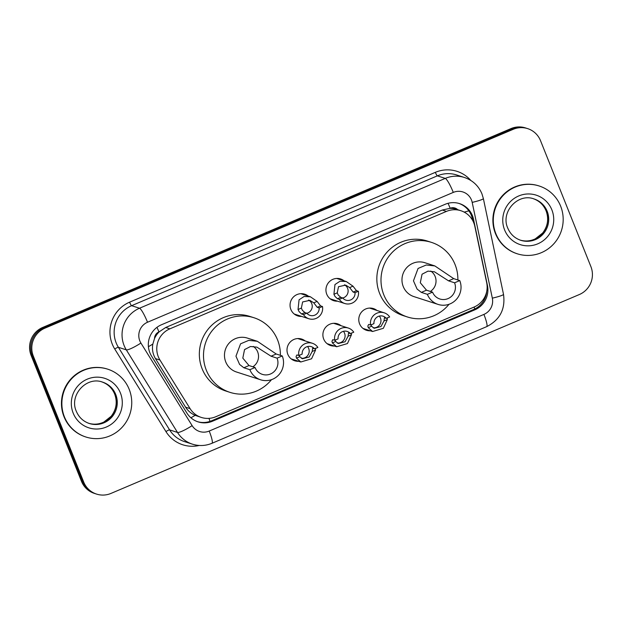 <?xml version="1.0" encoding="UTF-8"?>
<svg xmlns="http://www.w3.org/2000/svg" width="622" height="622" viewBox="0 0 622 622"><rect width="100%" height="100%" fill="white"/><g stroke="black" fill="none" stroke-linecap="round" stroke-linejoin="round"><path stroke-width="0.93" d="M370.37 330.803A11.398 11.157 -72.1 0 1 361.794 311.77A11.398 11.157 -72.1 0 1 376.94 310.464M334.48 346.042A11.398 11.157 -72.1 0 1 325.905 327.009A11.398 11.157 -72.1 0 1 341.05 325.703M298.591 361.281A11.398 11.157 -72.1 0 1 290.015 342.248A11.398 11.157 -72.1 0 1 305.161 340.942M301.639 316.411A11.398 11.157 -72.1 0 1 293.063 297.378A11.398 11.157 -72.1 0 1 308.209 296.072M337.528 301.172A11.398 11.157 -72.1 0 1 328.952 282.139A11.398 11.157 -72.1 0 1 344.098 280.833M474.835 226.354A21.373 20.923 107.9 0 0 473.77 222.808A21.373 20.923 107.9 0 0 460.902 210.726A21.373 20.923 107.9 0 0 446.464 211.394L169.876 328.836A21.373 20.923 107.9 0 0 159.971 360.052L190.091 408.631A21.373 20.923 107.9 0 0 201.295 417.424A21.373 20.923 107.9 0 0 215.733 416.756L474.042 307.074A21.373 20.923 107.9 0 0 486.684 282.691L474.835 226.354M154.559 338.446A21.373 20.923 -72.1 0 1 159.263 331.767L158.921 331.915A7.122 6.974 107.9 0 0 154.559 338.446L152.825 344.083C151.908 349.269 152.787 354.105 155.469 358.599L185.581 407.177C187.922 410.854 191.117 413.576 195.153 415.341L201.295 417.424M457.675 209.676A7.122 6.974 107.9 0 0 450.149 208.253L449.807 208.393A21.373 20.923 -72.1 0 1 456.742 209.381L460.902 210.726M449.807 208.393L442.296 210.042L165.709 327.491L159.263 331.767M472.448 215.717A21.373 20.923 107.9 0 0 459.588 203.627A21.373 20.923 107.9 0 0 445.15 204.296L161.417 324.777A21.373 20.923 107.9 0 0 151.511 355.994L186.903 413.07A21.373 20.923 107.9 0 0 198.107 421.872A21.373 20.923 107.9 0 0 212.545 421.203L474.804 309.842A21.373 20.923 107.9 0 0 487.438 285.459L473.521 219.263A21.373 20.923 107.9 0 0 472.448 215.717M459.028 203.456A21.373 20.923 -72.1 0 1 471.344 215.36A21.373 20.923 -72.1 0 1 472.409 218.905L472.79 220.717M590.9 266.62A21.373 20.923 -72.1 0 1 579.331 294.54L110.98 493.417A21.373 20.923 -72.1 0 1 96.542 494.086A21.373 20.923 -72.1 0 1 83.675 481.996L33.316 356.095A21.373 20.923 -72.1 0 1 44.885 328.175L513.243 129.298A21.373 20.923 -72.1 0 1 527.681 128.63A21.373 20.923 -72.1 0 1 540.541 140.72L590.9 266.62M96.542 494.086L94.319 493.37A21.373 20.923 -72.1 0 1 81.459 481.28L31.1 355.38A21.373 20.923 -72.1 0 1 42.669 327.46L511.02 128.583L512.131 128.941A21.373 20.923 -72.1 0 1 526.57 128.272A21.373 20.923 -72.1 0 0 512.131 128.941L43.773 327.817L512.131 128.941L513.243 129.298M31.1 355.38L32.212 355.737A21.373 20.923 -72.1 0 1 43.773 327.817A21.373 20.923 -72.1 0 0 32.212 355.737L82.563 481.638L32.212 355.737L33.316 356.095M95.43 493.728A21.373 20.923 -72.1 0 1 82.563 481.638A21.373 20.923 -72.1 0 0 95.43 493.728M486.707 291.485A21.373 20.923 -72.1 0 1 473.692 309.484L211.441 420.845A21.373 20.923 -72.1 0 1 197.555 421.685M511.02 128.583A21.373 20.923 -72.1 0 1 525.458 127.914L527.681 128.63M495.851 233.647A35.625 34.871 -72.1 0 1 502.731 195.922A35.625 34.871 -72.1 0 1 539.188 185.994A35.625 34.871 -72.1 0 1 560.632 206.139A35.625 34.871 -72.1 0 1 553.751 243.863A35.625 34.871 -72.1 0 1 517.294 253.792A35.625 34.871 -72.1 0 1 495.851 233.647M517.294 253.792L516.874 253.659A35.625 34.871 -72.1 0 1 495.439 233.514A35.625 34.871 -72.1 0 1 502.312 195.79A35.625 34.871 -72.1 0 1 538.776 185.861L539.188 185.994M430.727 271.044A12.113 11.857 -72.1 0 1 430.346 291.43M459.759 280.584L454.573 282.792A12.113 11.857 -72.1 0 1 439.84 298.988A12.113 11.857 -72.1 0 1 432.547 292.138L427.368 294.338L421.327 292.387L417.09 289.051L413.467 280.825L418.062 268.455L426.264 264.995L434.848 265.936L453.718 278.64L459.759 280.584A17.813 17.439 -72.1 0 1 438.09 304.415A17.813 17.439 -72.1 0 1 427.368 294.338M454.573 282.792L448.532 280.841L434.413 271.783L428.014 271.13L422.05 274.209L420.301 282.753L426.505 290.186L432.547 292.138M434.848 265.936L424.912 262.725A17.813 17.439 107.9 0 0 403.243 286.548A17.813 17.439 107.9 0 0 413.964 296.624L438.09 304.415M449.006 304.29A39.186 38.362 -72.1 0 1 407.394 316.963A39.186 38.362 -72.1 0 1 383.805 294.805A39.186 38.362 -72.1 0 1 391.378 253.302A39.186 38.362 -72.1 0 1 431.481 242.386A39.186 38.362 -72.1 0 1 455.063 264.544A39.186 38.362 -72.1 0 1 457.87 279.978M407.394 316.963L403.235 315.618A39.186 38.362 -72.1 0 1 379.645 293.46A39.186 38.362 -72.1 0 1 387.218 251.964A39.186 38.362 -72.1 0 1 427.322 241.041L431.481 242.386M253.232 346.415A12.113 11.857 -72.1 0 1 252.851 366.801M282.264 355.955L277.078 358.155A12.113 11.857 -72.1 0 1 262.344 374.358A12.113 11.857 -72.1 0 1 255.051 367.509L249.873 369.709L243.832 367.757L239.594 364.422L235.963 356.196L240.566 343.826L248.769 340.366L257.352 341.299L276.222 354.004L282.264 355.955A17.813 17.439 -72.1 0 1 260.595 379.785A17.813 17.439 -72.1 0 1 249.873 369.709M277.078 358.155L271.036 356.204L256.917 347.146L250.518 346.501L244.555 349.58L242.805 358.117L249.01 365.557L255.051 367.509M257.352 341.299L247.416 338.096A17.813 17.439 107.9 0 0 225.747 361.918A17.813 17.439 107.9 0 0 236.469 371.995L260.595 379.785M271.511 379.653A39.186 38.362 -72.1 0 1 229.899 392.334A39.186 38.362 -72.1 0 1 206.31 370.176A39.186 38.362 -72.1 0 1 213.875 328.673A39.186 38.362 -72.1 0 1 253.986 317.749A39.186 38.362 -72.1 0 1 277.567 339.915A39.186 38.362 -72.1 0 1 280.374 355.349M229.899 392.334L225.739 390.989A39.186 38.362 -72.1 0 1 202.15 368.83A39.186 38.362 -72.1 0 1 209.715 327.335A39.186 38.362 -72.1 0 1 249.826 316.411L253.986 317.749M64.416 416.841A35.625 34.871 -72.1 0 1 71.297 379.117A35.625 34.871 -72.1 0 1 107.754 369.188A35.625 34.871 -72.1 0 1 129.197 389.341A35.625 34.871 -72.1 0 1 122.316 427.065A35.625 34.871 -72.1 0 1 85.859 436.994A35.625 34.871 -72.1 0 1 64.416 416.841M85.859 436.994L85.447 436.854A35.625 34.871 -72.1 0 1 64.004 416.709A35.625 34.871 -72.1 0 1 70.885 378.985A35.625 34.871 -72.1 0 1 107.342 369.056L107.754 369.188M355.038 292.69L353.133 292.076L349.665 287.589L345.731 285.109L338.508 286.711L337.248 292.861L338.228 295.015L340.778 297.324L342.675 297.938A7.122 6.974 107.9 0 0 355.038 292.69L358.373 291.275L356.476 290.661L352.993 286.174L346.298 281.548L336.704 278.446M342.738 298.008A7.122 6.974 107.9 0 0 344.433 284.798M358.373 291.275A10.691 10.465 107.9 0 1 339.332 299.361L337.435 298.747L334.986 296.391L333.921 294.276L334.963 284.557L339.985 281.253L346.298 281.548M339.332 299.361L342.675 297.938M319.148 307.929L317.243 307.315L313.776 302.828L309.849 300.348L302.619 301.95L301.359 308.1L302.339 310.254L304.889 312.563L306.786 313.177A7.122 6.974 107.9 0 0 319.148 307.929L322.491 306.514L320.587 305.9L317.111 301.413L310.409 296.787L300.815 293.685M306.848 313.247A7.122 6.974 107.9 0 0 308.543 300.037M322.491 306.514A10.691 10.465 107.9 0 1 303.45 314.6L301.546 313.986L299.104 311.63L298.031 309.515L299.073 299.796L304.096 296.492L310.409 296.787M303.45 314.6L306.786 313.177M371.07 324.637L371.591 326.239L374.195 328.292L380.959 326.534L384.007 320.968L384.404 317.772L386.301 318.386A7.122 6.974 107.9 0 0 373.946 323.634L370.603 325.049L368.698 324.435L367.827 326.014L368.255 327.654L372.57 331.51L362.976 328.416M373.13 327.802A7.122 6.974 107.9 0 0 379.311 316.069M386.301 318.386L389.644 316.963A10.691 10.465 107.9 0 0 370.603 325.049M387.265 317.764L387.335 319.553L383.339 328.315L372.57 331.51M335.18 339.876L335.701 341.478L338.306 343.531L345.07 341.773L348.118 336.207L348.514 333.011L350.411 333.625A7.122 6.974 107.9 0 0 338.057 338.873L334.714 340.288L332.817 339.674L331.946 341.253L332.373 342.893L336.689 346.749L327.086 343.655M337.248 343.041A7.122 6.974 107.9 0 0 343.422 331.308M350.411 333.625L353.755 332.202A10.691 10.465 107.9 0 0 334.714 340.288M351.376 333.003L351.446 334.791L347.449 343.554L336.689 346.749M299.291 355.115L299.812 356.717L302.424 358.77L309.188 357.012L312.228 351.446L312.625 348.25L314.53 348.864A7.122 6.974 107.9 0 0 302.168 354.112L298.824 355.527L296.927 354.913L296.056 356.492L296.484 358.132L300.799 361.988L291.205 358.894M301.359 358.28A7.122 6.974 107.9 0 0 307.532 346.547M314.53 348.864L317.865 347.441A10.691 10.465 107.9 0 0 298.824 355.527M315.486 348.242L315.564 350.03L311.56 358.793L300.799 361.988M148.409 346.687A21.373 3.367 -31.8 0 0 152.825 344.083M450.149 208.253A21.373 3.335 -113 0 0 448.058 203.308M474.765 308.994A21.373 3.335 -113 0 0 474.088 307.058M210.034 421.382A21.373 3.335 -113 0 0 208.969 418.373M464.206 212.118A21.373 2.208 -11.9 0 0 468.856 210.835M190.9 417.782A21.373 3.367 -31.8 0 0 195.153 415.341M158.921 331.915A21.373 3.335 -113 0 0 156.993 327.327M442.296 210.042L446.464 211.394M185.581 407.177L190.091 408.631M155.469 358.599L159.971 360.052M165.709 327.491L169.876 328.836M471.484 200.02A14.252 13.948 107.9 0 0 453.282 192.408L147.515 322.243A14.252 13.948 107.9 0 0 140.914 343.049L192.12 425.635A14.252 13.948 107.9 0 0 209.21 431.054L483.908 314.413A14.252 13.948 107.9 0 0 492.329 298.156L472.191 202.383A14.252 13.948 107.9 0 0 471.484 200.02M192.12 425.635A14.252 2.239 -31.8 0 1 177.495 432.438L126.297 349.852A28.503 27.897 -72.1 0 1 124.081 345.467A28.503 27.897 -72.1 0 1 139.499 308.232L445.259 178.397A28.503 27.897 -72.1 0 1 464.51 177.511L456.61 174.953A28.503 27.897 107.9 0 0 437.359 175.847L131.6 305.682A28.503 27.897 107.9 0 0 116.174 342.909A28.503 27.897 107.9 0 0 118.39 347.301L169.596 429.88A28.503 27.897 107.9 0 0 184.532 441.612L192.439 444.162A28.503 27.897 -72.1 0 1 177.495 432.438L169.596 429.88A3.561 0.56 148.2 0 0 165.942 431.582L114.736 348.996A32.064 31.388 -72.1 0 1 129.594 302.175L435.353 172.341A3.561 0.552 -113 0 0 437.359 175.847L445.259 178.397A14.252 2.224 67 0 1 453.282 192.408M114.736 348.996A3.561 0.56 148.2 0 1 118.39 347.301L126.297 349.852A14.252 2.239 -31.8 0 0 140.914 343.049M435.353 172.341A32.064 31.388 -72.1 0 1 470.784 180.434M199.234 445.461A32.064 31.388 -72.1 0 1 165.942 431.582M44.885 328.175L42.669 327.46M83.675 481.996L81.459 481.28M147.515 322.243A14.252 2.224 67 0 0 139.499 308.232L131.6 305.682A3.561 0.552 -113 0 1 129.594 302.175M209.21 431.054A14.252 2.224 67 0 1 212.009 443.276L486.699 326.636C499.948 319.863 505.546 309.103 503.501 294.33L483.364 198.558A14.252 1.469 -11.9 0 1 472.191 202.383M483.908 314.413A14.252 2.224 67 0 1 486.699 326.636M492.329 298.156A14.252 1.469 -11.9 0 0 503.501 294.33M472.409 218.905L473.521 219.263M473.692 309.484L474.804 309.842M211.441 420.845L212.545 421.203M534.08 198.962A21.716 21.257 -72.1 0 1 547.158 211.239A21.716 21.257 -72.1 0 1 542.959 234.237A21.716 21.257 -72.1 0 1 520.738 240.294C514.643 238.203 510.32 234.129 507.746 228.072C500.329 212.001 518.048 192.711 534.08 198.962M504.613 229.93A25.992 25.44 -72.1 0 1 518.67 195.977A25.992 25.44 -72.1 0 1 551.869 209.863A25.992 25.44 -72.1 0 1 537.812 243.816A25.992 25.44 -72.1 0 1 504.613 229.93M533.598 198.807A21.716 21.257 -72.1 0 1 546.186 210.928A21.716 21.257 -72.1 0 1 542.166 233.732A21.716 21.257 -72.1 0 1 520.256 240.131M426.505 290.186L421.327 292.387M453.718 278.64L448.532 280.841M249.01 365.557L243.832 367.757M276.222 354.004L271.036 356.204M102.653 382.157A21.716 21.257 -72.1 0 1 115.723 394.441A21.716 21.257 -72.1 0 1 111.532 417.432A21.716 21.257 -72.1 0 1 89.304 423.489C83.216 421.397 78.885 417.323 76.312 411.266C68.894 395.195 86.621 375.906 102.653 382.157M73.178 413.125A25.992 25.44 -72.1 0 1 87.243 379.171A25.992 25.44 -72.1 0 1 120.443 393.057A25.992 25.44 -72.1 0 1 106.378 427.011A25.992 25.44 -72.1 0 1 73.178 413.125M102.163 382.009A21.716 21.257 -72.1 0 1 114.751 394.123A21.716 21.257 -72.1 0 1 110.732 416.927A21.716 21.257 -72.1 0 1 88.822 423.325M333.921 294.276L337.248 292.861M349.665 287.589L352.993 286.174M353.133 292.076L356.476 290.661M337.435 298.747L340.778 297.324M298.031 309.515L301.359 308.1M313.776 302.828L317.111 301.413M317.243 307.315L320.587 305.9M301.546 313.986L304.889 312.563M387.335 319.553L384.007 320.968M371.591 326.239L368.255 327.654M351.446 334.791L348.118 336.207M335.701 341.478L332.373 342.893M315.564 350.03L312.228 351.446M299.812 356.717L296.484 358.132M483.364 198.558L481.941 193.831C478.543 185.791 472.728 180.349 464.51 177.511M192.439 444.162C199.056 446.223 205.579 445.927 212.009 443.276M519.767 239.975C525.03 241.608 530.208 241.235 535.285 238.864L542.664 233.025C547.819 226.206 548.962 218.827 546.1 210.866C543.535 204.809 539.204 200.735 533.116 198.643M88.332 423.178C93.595 424.803 98.774 424.437 103.858 422.066L111.237 416.219C116.384 409.408 117.527 402.022 114.666 394.06C112.1 388.004 107.769 383.93 101.681 381.846M344.782 303.52L330.134 298.785M308.893 318.759L294.245 314.024M384.194 312.804L369.546 308.077M348.304 328.043L333.656 323.316M312.415 343.282L297.767 338.555"/></g></svg>
